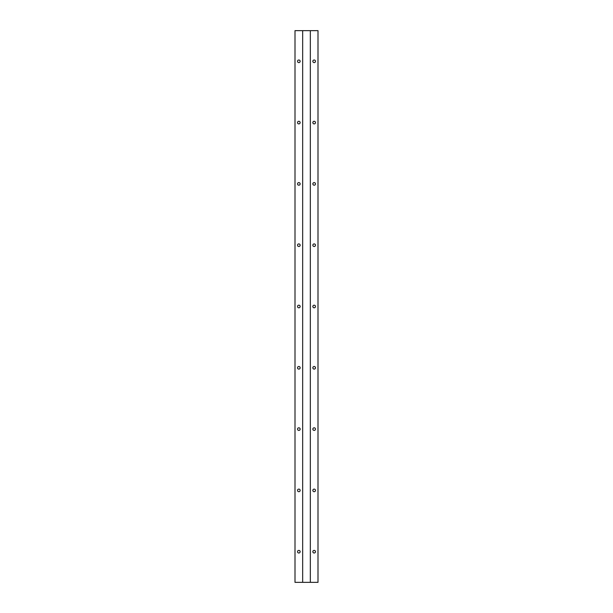 <?xml version="1.0" encoding="UTF-8"?>
<svg xmlns="http://www.w3.org/2000/svg" width="613" height="613" viewBox="0 0 613 613"><rect width="100%" height="100%" fill="white"/><g stroke="black" fill="none" stroke-linecap="round" stroke-linejoin="round"><path stroke-width="0.92" d="M310.331 30.65L317.994 30.65L317.994 582.35L310.331 582.35L310.331 30.65L302.669 30.65L302.669 582.35L295.006 582.35L295.006 30.65L302.669 30.65M310.331 582.35L302.669 582.35M298.837 307.803A1.303 1.303 0 0 1 297.535 306.5A1.303 1.303 0 0 1 298.837 305.197A1.303 1.303 0 0 1 300.14 306.5A1.303 1.303 0 0 1 298.837 307.803M298.837 246.503A1.303 1.303 0 0 1 297.535 245.2A1.303 1.303 0 0 1 298.837 243.897A1.303 1.303 0 0 1 300.14 245.2A1.303 1.303 0 0 1 298.837 246.503M298.837 430.403A1.303 1.303 0 0 1 297.535 429.1A1.303 1.303 0 0 1 298.837 427.797A1.303 1.303 0 0 1 300.14 429.1A1.303 1.303 0 0 1 298.837 430.403M298.837 369.103A1.303 1.303 0 0 1 297.535 367.8A1.303 1.303 0 0 1 298.837 366.497A1.303 1.303 0 0 1 300.14 367.8A1.303 1.303 0 0 1 298.837 369.103M298.837 62.603A1.303 1.303 0 0 1 297.535 61.3A1.303 1.303 0 0 1 298.837 59.997A1.303 1.303 0 0 1 300.14 61.3A1.303 1.303 0 0 1 298.837 62.603M298.837 185.203A1.303 1.303 0 0 1 297.535 183.9A1.303 1.303 0 0 1 298.837 182.597A1.303 1.303 0 0 1 300.14 183.9A1.303 1.303 0 0 1 298.837 185.203M298.837 123.903A1.303 1.303 0 0 1 297.535 122.6A1.303 1.303 0 0 1 298.837 121.297A1.303 1.303 0 0 1 300.14 122.6A1.303 1.303 0 0 1 298.837 123.903M298.837 491.703A1.303 1.303 0 0 1 297.535 490.4A1.303 1.303 0 0 1 298.837 489.097A1.303 1.303 0 0 1 300.14 490.4A1.303 1.303 0 0 1 298.837 491.703M314.163 369.103A1.303 1.303 0 0 1 312.86 367.8A1.303 1.303 0 0 1 314.163 366.497A1.303 1.303 0 0 1 315.465 367.8A1.303 1.303 0 0 1 314.163 369.103M314.163 307.803A1.303 1.303 0 0 1 312.86 306.5A1.303 1.303 0 0 1 314.163 305.197A1.303 1.303 0 0 1 315.465 306.5A1.303 1.303 0 0 1 314.163 307.803M314.163 491.703A1.303 1.303 0 0 1 312.86 490.4A1.303 1.303 0 0 1 314.163 489.097A1.303 1.303 0 0 1 315.465 490.4A1.303 1.303 0 0 1 314.163 491.703M314.163 430.403A1.303 1.303 0 0 1 312.86 429.1A1.303 1.303 0 0 1 314.163 427.797A1.303 1.303 0 0 1 315.465 429.1A1.303 1.303 0 0 1 314.163 430.403M314.163 123.903A1.303 1.303 0 0 1 312.86 122.6A1.303 1.303 0 0 1 314.163 121.297A1.303 1.303 0 0 1 315.465 122.6A1.303 1.303 0 0 1 314.163 123.903M314.163 62.603A1.303 1.303 0 0 1 312.86 61.3A1.303 1.303 0 0 1 314.163 59.997A1.303 1.303 0 0 1 315.465 61.3A1.303 1.303 0 0 1 314.163 62.603M314.163 246.503A1.303 1.303 0 0 1 312.86 245.2A1.303 1.303 0 0 1 314.163 243.897A1.303 1.303 0 0 1 315.465 245.2A1.303 1.303 0 0 1 314.163 246.503M314.163 185.203A1.303 1.303 0 0 1 312.86 183.9A1.303 1.303 0 0 1 314.163 182.597A1.303 1.303 0 0 1 315.465 183.9A1.303 1.303 0 0 1 314.163 185.203M298.837 553.003A1.303 1.303 0 0 1 297.535 551.7A1.303 1.303 0 0 1 298.837 550.397A1.303 1.303 0 0 1 300.14 551.7A1.303 1.303 0 0 1 298.837 553.003M314.163 553.003A1.303 1.303 0 0 1 312.86 551.7A1.303 1.303 0 0 1 314.163 550.397A1.303 1.303 0 0 1 315.465 551.7A1.303 1.303 0 0 1 314.163 553.003"/></g></svg>
